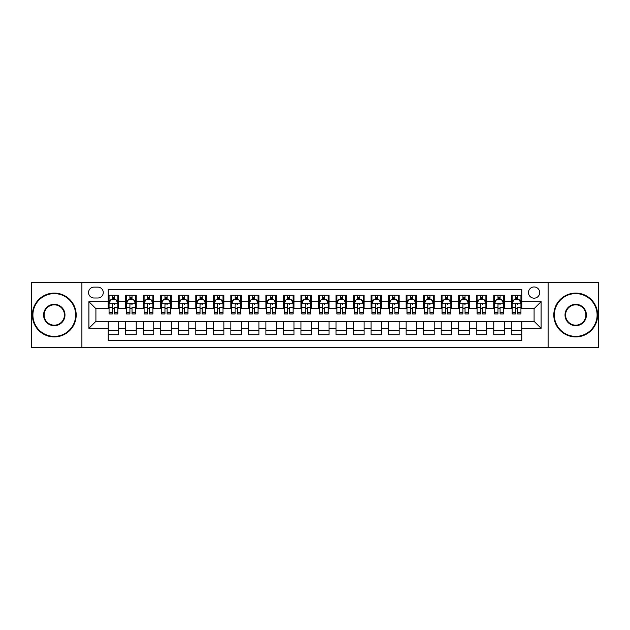 <?xml version="1.0" encoding="UTF-8"?>
<svg xmlns="http://www.w3.org/2000/svg" width="630" height="630" viewBox="0 0 630 630"><rect width="100%" height="100%" fill="white"/><g stroke="black" fill="none" stroke-linecap="round" stroke-linejoin="round"><path stroke-width="0.94" d="M534.09 286.957A5.607 5.607 0 0 0 528.483 292.564A5.607 5.607 0 0 0 534.09 298.171A5.607 5.607 0 0 0 539.697 292.564A5.607 5.607 0 0 0 534.09 286.957M548.108 347.421L598.5 347.421L598.5 282.579L548.108 282.579L548.108 347.421L81.892 347.421L81.892 282.579L31.5 282.579L31.5 347.421L81.892 347.421M521.821 295.281L511.3 295.281L511.3 301.683L504.291 301.683L504.291 308.692L511.3 308.692L511.3 301.683M504.291 301.683L504.291 295.281L493.778 295.281L493.778 301.683L486.762 301.683L486.762 308.692L493.778 308.692L493.778 301.683M486.762 301.683L486.762 295.281L476.248 295.281L476.248 301.683L469.24 301.683L469.24 308.692L476.248 308.692L476.248 301.683M469.24 301.683L469.24 295.281L458.719 295.281L458.719 301.683L451.71 301.683L451.71 308.692L458.719 308.692L458.719 301.683M451.71 301.683L451.71 295.281L441.197 295.281L441.197 301.683L434.18 301.683L434.18 308.692L441.197 308.692L441.197 301.683M434.18 301.683L434.18 295.281L423.667 295.281L423.667 301.683L416.658 301.683L416.658 308.692L423.667 308.692L423.667 301.683M416.658 301.683L416.658 295.281L406.137 295.281L406.137 301.683L399.129 301.683L399.129 308.692L406.137 308.692L406.137 301.683M399.129 301.683L399.129 295.281L388.615 295.281L388.615 301.683L381.599 301.683L381.599 308.692L388.615 308.692L388.615 301.683M381.599 301.683L381.599 295.281L371.086 295.281L371.086 301.683L364.077 301.683L364.077 308.692L371.086 308.692L371.086 301.683M364.077 301.683L364.077 295.281L353.556 295.281L353.556 301.683L346.547 301.683L346.547 308.692L353.556 308.692L353.556 301.683M346.547 301.683L346.547 295.281L336.034 295.281L336.034 301.683L329.025 301.683L329.025 308.692L336.034 308.692L336.034 301.683M329.025 301.683L329.025 295.281L318.504 295.281L318.504 301.683L311.496 301.683L311.496 308.692L318.504 308.692L318.504 301.683M311.496 301.683L311.496 295.281L300.975 295.281L300.975 301.683L293.966 301.683L293.966 308.692L300.975 308.692L300.975 301.683M293.966 301.683L293.966 295.281L283.453 295.281L283.453 301.683L276.444 301.683L276.444 308.692L283.453 308.692L283.453 301.683M276.444 301.683L276.444 295.281L265.923 295.281L265.923 301.683L258.914 301.683L258.914 308.692L265.923 308.692L265.923 301.683M258.914 301.683L258.914 295.281L248.401 295.281L248.401 301.683L241.384 301.683L241.384 308.692L248.401 308.692L248.401 301.683M241.384 301.683L241.384 295.281L230.871 295.281L230.871 301.683L223.863 301.683L223.863 308.692L230.871 308.692L230.871 301.683M223.863 301.683L223.863 295.281L213.342 295.281L213.342 301.683L206.333 301.683L206.333 308.692L213.342 308.692L213.342 301.683M206.333 301.683L206.333 295.281L195.82 295.281L195.82 301.683L188.803 301.683L188.803 308.692L195.82 308.692L195.82 301.683M188.803 301.683L188.803 295.281L178.29 295.281L178.29 301.683L171.281 301.683L171.281 308.692L178.29 308.692L178.29 301.683M171.281 301.683L171.281 295.281L160.76 295.281L160.76 301.683L153.751 301.683L153.751 308.692L160.76 308.692L160.76 301.683M153.751 301.683L153.751 295.281L143.238 295.281L143.238 301.683L136.222 301.683L136.222 308.692L143.238 308.692L143.238 301.683M136.222 301.683L136.222 295.281L125.709 295.281L125.709 308.692L118.7 308.692L118.7 295.281L108.179 295.281M108.179 334.719L118.7 334.719L118.7 321.308L125.709 321.308L125.709 334.719L136.222 334.719L136.222 321.308L143.238 321.308L143.238 328.317L136.222 328.317M143.238 328.317L143.238 334.719L153.751 334.719L153.751 321.308L160.76 321.308L160.76 328.317L153.751 328.317M160.76 328.317L160.76 334.719L171.281 334.719L171.281 321.308L178.29 321.308L178.29 328.317L171.281 328.317M178.29 328.317L178.29 334.719L188.803 334.719L188.803 321.308L195.82 321.308L195.82 328.317L188.803 328.317M195.82 328.317L195.82 334.719L206.333 334.719L206.333 321.308L213.342 321.308L213.342 328.317L206.333 328.317M213.342 328.317L213.342 334.719L223.863 334.719L223.863 321.308L230.871 321.308L230.871 328.317L223.863 328.317M230.871 328.317L230.871 334.719L241.384 334.719L241.384 321.308L248.401 321.308L248.401 328.317L241.384 328.317M248.401 328.317L248.401 334.719L258.914 334.719L258.914 321.308L265.923 321.308L265.923 328.317L258.914 328.317M265.923 328.317L265.923 334.719L276.444 334.719L276.444 321.308L283.453 321.308L283.453 328.317L276.444 328.317M283.453 328.317L283.453 334.719L293.966 334.719L293.966 321.308L300.975 321.308L300.975 328.317L293.966 328.317M300.975 328.317L300.975 334.719L311.496 334.719L311.496 321.308L318.504 321.308L318.504 328.317L311.496 328.317M318.504 328.317L318.504 334.719L329.025 334.719L329.025 321.308L336.034 321.308L336.034 328.317L329.025 328.317M336.034 328.317L336.034 334.719L346.547 334.719L346.547 321.308L353.556 321.308L353.556 328.317L346.547 328.317M353.556 328.317L353.556 334.719L364.077 334.719L364.077 321.308L371.086 321.308L371.086 328.317L364.077 328.317M371.086 328.317L371.086 334.719L381.599 334.719L381.599 321.308L388.615 321.308L388.615 328.317L381.599 328.317M388.615 328.317L388.615 334.719L399.129 334.719L399.129 321.308L406.137 321.308L406.137 328.317L399.129 328.317M406.137 328.317L406.137 334.719L416.658 334.719L416.658 321.308L423.667 321.308L423.667 328.317L416.658 328.317M423.667 328.317L423.667 334.719L434.18 334.719L434.18 321.308L441.197 321.308L441.197 328.317L434.18 328.317M441.197 328.317L441.197 334.719L451.71 334.719L451.71 321.308L458.719 321.308L458.719 328.317L451.71 328.317M458.719 328.317L458.719 334.719L469.24 334.719L469.24 321.308L476.248 321.308L476.248 328.317L469.24 328.317M476.248 328.317L476.248 334.719L486.762 334.719L486.762 321.308L493.778 321.308L493.778 328.317L486.762 328.317M493.778 328.317L493.778 334.719L504.291 334.719L504.291 321.308L511.3 321.308L511.3 328.317L504.291 328.317M93.98 297.998L97.839 297.998A5.434 5.434 0 0 0 103.273 292.564A5.434 5.434 0 0 0 97.839 287.13L93.98 287.13A5.434 5.434 0 0 0 88.554 292.564A5.434 5.434 0 0 0 93.98 297.998M548.108 282.579L81.892 282.579M521.821 301.683L521.821 289.414L108.179 289.414L108.179 308.692L95.91 308.692L95.91 321.308L108.179 321.308L108.179 340.586L521.821 340.586L521.821 321.308L534.09 321.308L534.09 308.692L521.821 308.692L521.821 301.683L541.099 301.683L541.099 328.317L521.821 328.317M108.179 328.317L88.901 328.317L88.901 301.683L108.179 301.683M511.3 328.317L511.3 334.719L521.821 334.719M108.179 299.667L109.061 299.667M112.384 299.667L114.487 299.667M117.818 299.667L118.7 299.667M108.179 308.519L109.061 308.519M112.384 308.519L114.487 308.519M117.818 308.519L118.7 308.519M108.179 321.481L118.7 321.481M108.179 330.333L118.7 330.333M125.709 308.519L126.583 308.519M129.914 308.519L132.016 308.519M135.348 308.519L136.222 308.519M125.709 299.667L126.583 299.667M129.914 299.667L132.016 299.667M135.348 299.667L136.222 299.667M125.709 321.481L136.222 321.481M125.709 330.333L136.222 330.333M143.238 321.481L153.751 321.481M143.238 330.333L153.751 330.333M143.238 299.667L144.112 299.667M147.444 299.667L149.546 299.667M152.877 299.667L153.751 299.667M143.238 308.519L144.112 308.519M147.444 308.519L149.546 308.519M152.877 308.519L153.751 308.519M160.76 321.481L171.281 321.481M160.76 330.333L171.281 330.333M160.76 299.667L161.642 299.667M164.965 299.667L167.068 299.667M170.399 299.667L171.281 299.667M160.76 308.519L161.642 308.519M164.965 308.519L167.068 308.519M170.399 308.519L171.281 308.519M178.29 321.481L188.803 321.481M178.29 330.333L188.803 330.333M178.29 299.667L179.164 299.667M182.495 299.667L184.598 299.667M187.929 299.667L188.803 299.667M178.29 308.519L179.164 308.519M182.495 308.519L184.598 308.519M187.929 308.519L188.803 308.519M195.82 321.481L206.333 321.481M195.82 330.333L206.333 330.333M195.82 299.667L196.694 299.667M200.025 299.667L202.128 299.667M205.459 299.667L206.333 299.667M195.82 308.519L196.694 308.519M200.025 308.519L202.128 308.519M205.459 308.519L206.333 308.519M213.342 321.481L223.863 321.481M213.342 330.333L223.863 330.333M213.342 299.667L214.216 299.667M217.547 299.667L219.65 299.667M222.981 299.667L223.863 299.667M213.342 308.519L214.216 308.519M217.547 308.519L219.65 308.519M222.981 308.519L223.863 308.519M230.871 321.481L241.384 321.481M230.871 330.333L241.384 330.333M230.871 299.667L231.745 299.667M235.077 299.667L237.179 299.667M240.51 299.667L241.384 299.667M230.871 308.519L231.745 308.519M235.077 308.519L237.179 308.519M240.51 308.519L241.384 308.519M248.401 321.481L258.914 321.481M248.401 330.333L258.914 330.333M248.401 299.667L249.275 299.667M252.606 299.667L254.709 299.667M258.04 299.667L258.914 299.667M248.401 308.519L249.275 308.519M252.606 308.519L254.709 308.519M258.04 308.519L258.914 308.519M265.923 321.481L276.444 321.481M265.923 330.333L276.444 330.333M265.923 299.667L266.797 299.667M270.128 299.667L272.231 299.667M275.562 299.667L276.444 299.667M265.923 308.519L266.797 308.519M270.128 308.519L272.231 308.519M275.562 308.519L276.444 308.519M283.453 321.481L293.966 321.481M283.453 330.333L293.966 330.333M283.453 299.667L284.327 299.667M287.658 299.667L289.761 299.667M293.092 299.667L293.966 299.667M283.453 308.519L284.327 308.519M287.658 308.519L289.761 308.519M293.092 308.519L293.966 308.519M300.975 321.481L311.496 321.481M300.975 330.333L311.496 330.333M300.975 299.667L301.857 299.667M305.188 299.667L307.29 299.667M310.621 299.667L311.496 299.667M300.975 308.519L301.857 308.519M305.188 308.519L307.29 308.519M310.621 308.519L311.496 308.519M318.504 321.481L329.025 321.481M318.504 330.333L329.025 330.333M318.504 299.667L319.378 299.667M322.71 299.667L324.812 299.667M328.143 299.667L329.025 299.667M318.504 308.519L319.378 308.519M322.71 308.519L324.812 308.519M328.143 308.519L329.025 308.519M336.034 321.481L346.547 321.481M336.034 330.333L346.547 330.333M336.034 299.667L336.908 299.667M340.239 299.667L342.342 299.667M345.673 299.667L346.547 299.667M336.034 308.519L336.908 308.519M340.239 308.519L342.342 308.519M345.673 308.519L346.547 308.519M353.556 321.481L364.077 321.481M353.556 330.333L364.077 330.333M353.556 299.667L354.438 299.667M357.769 299.667L359.872 299.667M363.203 299.667L364.077 299.667M353.556 308.519L354.438 308.519M357.769 308.519L359.872 308.519M363.203 308.519L364.077 308.519M371.086 321.481L381.599 321.481M371.086 330.333L381.599 330.333M371.086 299.667L371.96 299.667M375.291 299.667L377.394 299.667M380.725 299.667L381.599 299.667M371.086 308.519L371.96 308.519M375.291 308.519L377.394 308.519M380.725 308.519L381.599 308.519M388.615 321.481L399.129 321.481M388.615 330.333L399.129 330.333M388.615 299.667L389.49 299.667M392.821 299.667L394.923 299.667M398.255 299.667L399.129 299.667M388.615 308.519L389.49 308.519M392.821 308.519L394.923 308.519M398.255 308.519L399.129 308.519M406.137 321.481L416.658 321.481M406.137 330.333L416.658 330.333M406.137 299.667L407.019 299.667M410.351 299.667L412.453 299.667M415.784 299.667L416.658 299.667M406.137 308.519L407.019 308.519M410.351 308.519L412.453 308.519M415.784 308.519L416.658 308.519M423.667 321.481L434.18 321.481M423.667 330.333L434.18 330.333M423.667 299.667L424.541 299.667M427.872 299.667L429.975 299.667M433.306 299.667L434.18 299.667M423.667 308.519L424.541 308.519M427.872 308.519L429.975 308.519M433.306 308.519L434.18 308.519M441.197 321.481L451.71 321.481M441.197 330.333L451.71 330.333M441.197 299.667L442.071 299.667M445.402 299.667L447.505 299.667M450.836 299.667L451.71 299.667M441.197 308.519L442.071 308.519M445.402 308.519L447.505 308.519M450.836 308.519L451.71 308.519M458.719 321.481L469.24 321.481M458.719 330.333L469.24 330.333M458.719 299.667L459.601 299.667M462.932 299.667L465.034 299.667M468.358 299.667L469.24 299.667M458.719 308.519L459.601 308.519M462.932 308.519L465.034 308.519M468.358 308.519L469.24 308.519M476.248 321.481L486.762 321.481M476.248 330.333L486.762 330.333M476.248 299.667L477.123 299.667M480.454 299.667L482.556 299.667M485.887 299.667L486.762 299.667M476.248 308.519L477.123 308.519M480.454 308.519L482.556 308.519M485.887 308.519L486.762 308.519M493.778 321.481L504.291 321.481M493.778 330.333L504.291 330.333M493.778 299.667L494.652 299.667M497.983 299.667L500.086 299.667M503.417 299.667L504.291 299.667M493.778 308.519L494.652 308.519M497.983 308.519L500.086 308.519M503.417 308.519L504.291 308.519M511.3 321.481L521.821 321.481M511.3 330.333L521.821 330.333M511.3 299.667L512.182 299.667M515.513 299.667L517.616 299.667M520.939 299.667L521.821 299.667M511.3 308.519L512.182 308.519M515.513 308.519L517.616 308.519M520.939 308.519L521.821 308.519M95.91 308.692L88.901 301.683M95.91 321.308L88.901 328.317M541.099 301.683L534.09 308.692M541.099 328.317L534.09 321.308M114.487 295.281L114.487 299.754L114.487 297.557L112.384 297.557M117.818 312.519L114.487 312.519L114.487 313.945L117.818 313.945L117.818 303.258L116.07 299.754L110.809 299.754L109.061 303.258L109.061 307.322L109.061 295.281M109.061 310.488L109.061 311.669M109.061 300.754L109.061 297.557M109.061 312.519L109.061 313.945L112.384 313.945L112.384 312.519L109.061 312.519L109.061 307.322L112.384 307.322L112.384 310.488M117.818 300.754L117.818 297.557M114.487 312.519L114.487 307.322L117.818 307.322L117.818 295.281M112.384 299.754L112.384 295.281M114.487 310.488L114.487 311.669M112.384 312.519L112.384 304.573C113.093 303.219 113.794 303.219 114.487 304.573L114.487 303.172M54.282 293.619A21.381 21.381 0 0 0 32.902 315A21.381 21.381 0 0 0 54.282 336.381A21.381 21.381 0 0 0 75.671 315A21.381 21.381 0 0 0 54.282 293.619M54.282 336.908A21.908 21.908 0 0 1 32.374 315A21.908 21.908 0 0 1 54.282 293.092A21.908 21.908 0 0 1 76.191 315A21.908 21.908 0 0 1 54.282 336.908M54.282 304.306A10.694 10.694 0 0 1 64.977 315A10.694 10.694 0 0 1 54.282 325.694A10.694 10.694 0 0 1 43.596 315A10.694 10.694 0 0 1 54.282 304.306M54.282 325.167A10.167 10.167 0 0 0 64.449 315A10.167 10.167 0 0 0 54.282 304.833A10.167 10.167 0 0 0 44.116 315A10.167 10.167 0 0 0 54.282 325.167M575.718 293.619A21.381 21.381 0 0 0 554.329 315A21.381 21.381 0 0 0 575.718 336.381A21.381 21.381 0 0 0 597.098 315A21.381 21.381 0 0 0 575.718 293.619M575.718 336.908A21.908 21.908 0 0 1 553.809 315A21.908 21.908 0 0 1 575.718 293.092A21.908 21.908 0 0 1 597.626 315A21.908 21.908 0 0 1 575.718 336.908M575.718 304.306A10.694 10.694 0 0 1 586.404 315A10.694 10.694 0 0 1 575.718 325.694A10.694 10.694 0 0 1 565.023 315A10.694 10.694 0 0 1 575.718 304.306M575.718 325.167A10.167 10.167 0 0 0 585.884 315A10.167 10.167 0 0 0 575.718 304.833A10.167 10.167 0 0 0 565.551 315A10.167 10.167 0 0 0 575.718 325.167M132.016 295.281L132.016 299.754L132.016 297.557L129.914 297.557M135.348 312.519L132.016 312.519L132.016 313.945L135.348 313.945L135.348 303.258L133.591 299.754L128.339 299.754L126.583 303.258L126.583 307.322L126.583 295.281M126.583 310.488L126.583 311.669M126.583 300.754L126.583 297.557M126.583 312.519L126.583 313.945L129.914 313.945L129.914 312.519L126.583 312.519L126.583 307.322L129.914 307.322L129.914 310.488M135.348 300.754L135.348 297.557M132.016 312.519L132.016 307.322L135.348 307.322L135.348 295.281M129.914 299.754L129.914 295.281M132.016 310.488L132.016 311.669M129.914 312.519L129.914 304.573C130.615 303.219 131.316 303.219 132.016 304.573L132.016 303.172M149.546 295.281L149.546 299.754L149.546 297.557L147.444 297.557M152.877 312.519L149.546 312.519L149.546 313.945L152.877 313.945L152.877 303.258L151.121 299.754L145.861 299.754L144.112 303.258L144.112 307.322L144.112 295.281M144.112 310.488L144.112 311.669M144.112 300.754L144.112 297.557M144.112 312.519L144.112 313.945L147.444 313.945L147.444 312.519L144.112 312.519L144.112 307.322L147.444 307.322L147.444 310.488M152.877 300.754L152.877 297.557M149.546 312.519L149.546 307.322L152.877 307.322L152.877 295.281M147.444 299.754L147.444 295.281M149.546 310.488L149.546 311.669M147.444 312.519L147.444 304.573C148.144 303.219 148.845 303.219 149.546 304.573L149.546 303.172M167.068 295.281L167.068 299.754L167.068 297.557L164.965 297.557M170.399 312.519L167.068 312.519L167.068 313.945L170.399 313.945L170.399 303.258L168.651 299.754L163.39 299.754L161.642 303.258L161.642 307.322L161.642 295.281M161.642 310.488L161.642 311.669M161.642 300.754L161.642 297.557M161.642 312.519L161.642 313.945L164.965 313.945L164.965 312.519L161.642 312.519L161.642 307.322L164.965 307.322L164.965 310.488M170.399 300.754L170.399 297.557M167.068 312.519L167.068 307.322L170.399 307.322L170.399 295.281M164.965 299.754L164.965 295.281M167.068 310.488L167.068 311.669M164.965 312.519L164.965 304.573C165.674 303.219 166.375 303.219 167.068 304.573L167.068 303.172M184.598 295.281L184.598 299.754L184.598 297.557L182.495 297.557M187.929 312.519L184.598 312.519L184.598 313.945L187.929 313.945L187.929 303.258L186.173 299.754L180.92 299.754L179.164 303.258L179.164 307.322L179.164 295.281M179.164 310.488L179.164 311.669M179.164 300.754L179.164 297.557M179.164 312.519L179.164 313.945L182.495 313.945L182.495 312.519L179.164 312.519L179.164 307.322L182.495 307.322L182.495 310.488M187.929 300.754L187.929 297.557M184.598 312.519L184.598 307.322L187.929 307.322L187.929 295.281M182.495 299.754L182.495 295.281M184.598 310.488L184.598 311.669M182.495 312.519L182.495 304.573C183.196 303.219 183.897 303.219 184.598 304.573L184.598 303.172M202.128 295.281L202.128 299.754L202.128 297.557L200.025 297.557M205.459 312.519L202.128 312.519L202.128 313.945L205.459 313.945L205.459 303.258L203.703 299.754L198.442 299.754L196.694 303.258L196.694 307.322L196.694 295.281M196.694 310.488L196.694 311.669M196.694 300.754L196.694 297.557M196.694 312.519L196.694 313.945L200.025 313.945L200.025 312.519L196.694 312.519L196.694 307.322L200.025 307.322L200.025 310.488M205.459 300.754L205.459 297.557M202.128 312.519L202.128 307.322L205.459 307.322L205.459 295.281M200.025 299.754L200.025 295.281M202.128 310.488L202.128 311.669M200.025 312.519L200.025 304.573C200.726 303.219 201.427 303.219 202.128 304.573L202.128 303.172M219.65 295.281L219.65 299.754L219.65 297.557L217.547 297.557M222.981 312.519L219.65 312.519L219.65 313.945L222.981 313.945L222.981 303.258L221.232 299.754L215.972 299.754L214.216 303.258L214.216 307.322L214.216 295.281M214.216 310.488L214.216 311.669M214.216 300.754L214.216 297.557M214.216 312.519L214.216 313.945L217.547 313.945L217.547 312.519L214.216 312.519L214.216 307.322L217.547 307.322L217.547 310.488M222.981 300.754L222.981 297.557M219.65 312.519L219.65 307.322L222.981 307.322L222.981 295.281M217.547 299.754L217.547 295.281M219.65 310.488L219.65 311.669M217.547 312.519L217.547 304.573C218.248 303.219 218.957 303.219 219.65 304.573L219.65 303.172M237.179 295.281L237.179 299.754L237.179 297.557L235.077 297.557M240.51 312.519L237.179 312.519L237.179 313.945L240.51 313.945L240.51 303.258L238.754 299.754L233.502 299.754L231.745 303.258L231.745 307.322L231.745 295.281M231.745 310.488L231.745 311.669M231.745 300.754L231.745 297.557M231.745 312.519L231.745 313.945L235.077 313.945L235.077 312.519L231.745 312.519L231.745 307.322L235.077 307.322L235.077 310.488M240.51 300.754L240.51 297.557M237.179 312.519L237.179 307.322L240.51 307.322L240.51 295.281M235.077 299.754L235.077 295.281M237.179 310.488L237.179 311.669M235.077 312.519L235.077 304.573C235.777 303.219 236.478 303.219 237.179 304.573L237.179 303.172M254.709 295.281L254.709 299.754L254.709 297.557L252.606 297.557M258.04 312.519L254.709 312.519L254.709 313.945L258.04 313.945L258.04 303.258L256.284 299.754L251.023 299.754L249.275 303.258L249.275 307.322L249.275 295.281M249.275 310.488L249.275 311.669M249.275 300.754L249.275 297.557M249.275 312.519L249.275 313.945L252.606 313.945L252.606 312.519L249.275 312.519L249.275 307.322L252.606 307.322L252.606 310.488M258.04 300.754L258.04 297.557M254.709 312.519L254.709 307.322L258.04 307.322L258.04 295.281M252.606 299.754L252.606 295.281M254.709 310.488L254.709 311.669M252.606 312.519L252.606 304.573C253.307 303.219 254.008 303.219 254.709 304.573L254.709 303.172M272.231 295.281L272.231 299.754L272.231 297.557L270.128 297.557M275.562 312.519L272.231 312.519L272.231 313.945L275.562 313.945L275.562 303.258L273.814 299.754L268.553 299.754L266.797 303.258L266.797 307.322L266.797 295.281M266.797 310.488L266.797 311.669M266.797 300.754L266.797 297.557M266.797 312.519L266.797 313.945L270.128 313.945L270.128 312.519L266.797 312.519L266.797 307.322L270.128 307.322L270.128 310.488M275.562 300.754L275.562 297.557M272.231 312.519L272.231 307.322L275.562 307.322L275.562 295.281M270.128 299.754L270.128 295.281M272.231 310.488L272.231 311.669M270.128 312.519L270.128 304.573C270.829 303.219 271.53 303.219 272.231 304.573L272.231 303.172M289.761 295.281L289.761 299.754L289.761 297.557L287.658 297.557M293.092 312.519L289.761 312.519L289.761 313.945L293.092 313.945L293.092 303.258L291.336 299.754L286.083 299.754L284.327 303.258L284.327 307.322L284.327 295.281M284.327 310.488L284.327 311.669M284.327 300.754L284.327 297.557M284.327 312.519L284.327 313.945L287.658 313.945L287.658 312.519L284.327 312.519L284.327 307.322L287.658 307.322L287.658 310.488M293.092 300.754L293.092 297.557M289.761 312.519L289.761 307.322L293.092 307.322L293.092 295.281M287.658 299.754L287.658 295.281M289.761 310.488L289.761 311.669M287.658 312.519L287.658 304.573C288.359 303.219 289.06 303.219 289.761 304.573L289.761 303.172M307.29 295.281L307.29 299.754L307.29 297.557L305.188 297.557M310.621 312.519L307.29 312.519L307.29 313.945L310.621 313.945L310.621 303.258L308.865 299.754L303.605 299.754L301.857 303.258L301.857 307.322L301.857 295.281M301.857 310.488L301.857 311.669M301.857 300.754L301.857 297.557M301.857 312.519L301.857 313.945L305.188 313.945L305.188 312.519L301.857 312.519L301.857 307.322L305.188 307.322L305.188 310.488M310.621 300.754L310.621 297.557M307.29 312.519L307.29 307.322L310.621 307.322L310.621 295.281M305.188 299.754L305.188 295.281M307.29 310.488L307.29 311.669M305.188 312.519L305.188 304.573C305.889 303.219 306.589 303.219 307.29 304.573L307.29 303.172M324.812 295.281L324.812 299.754L324.812 297.557L322.71 297.557M328.143 312.519L324.812 312.519L324.812 313.945L328.143 313.945L328.143 303.258L326.395 299.754L321.135 299.754L319.378 303.258L319.378 307.322L319.378 295.281M319.378 310.488L319.378 311.669M319.378 300.754L319.378 297.557M319.378 312.519L319.378 313.945L322.71 313.945L322.71 312.519L319.378 312.519L319.378 307.322L322.71 307.322L322.71 310.488M328.143 300.754L328.143 297.557M324.812 312.519L324.812 307.322L328.143 307.322L328.143 295.281M322.71 299.754L322.71 295.281M324.812 310.488L324.812 311.669M322.71 312.519L322.71 304.573C323.411 303.219 324.111 303.219 324.812 304.573L324.812 303.172M342.342 295.281L342.342 299.754L342.342 297.557L340.239 297.557M345.673 312.519L342.342 312.519L342.342 313.945L345.673 313.945L345.673 303.258L343.917 299.754L338.664 299.754L336.908 303.258L336.908 307.322L336.908 295.281M336.908 310.488L336.908 311.669M336.908 300.754L336.908 297.557M336.908 312.519L336.908 313.945L340.239 313.945L340.239 312.519L336.908 312.519L336.908 307.322L340.239 307.322L340.239 310.488M345.673 300.754L345.673 297.557M342.342 312.519L342.342 307.322L345.673 307.322L345.673 295.281M340.239 299.754L340.239 295.281M342.342 310.488L342.342 311.669M340.239 312.519L340.239 304.573C340.94 303.219 341.641 303.219 342.342 304.573L342.342 303.172M359.872 295.281L359.872 299.754L359.872 297.557L357.769 297.557M363.203 312.519L359.872 312.519L359.872 313.945L363.203 313.945L363.203 303.258L361.447 299.754L356.186 299.754L354.438 303.258L354.438 307.322L354.438 295.281M354.438 310.488L354.438 311.669M354.438 300.754L354.438 297.557M354.438 312.519L354.438 313.945L357.769 313.945L357.769 312.519L354.438 312.519L354.438 307.322L357.769 307.322L357.769 310.488M363.203 300.754L363.203 297.557M359.872 312.519L359.872 307.322L363.203 307.322L363.203 295.281M357.769 299.754L357.769 295.281M359.872 310.488L359.872 311.669M357.769 312.519L357.769 304.573C358.47 303.219 359.171 303.219 359.872 304.573L359.872 303.172M377.394 295.281L377.394 299.754L377.394 297.557L375.291 297.557M380.725 312.519L377.394 312.519L377.394 313.945L380.725 313.945L380.725 303.258L378.976 299.754L373.716 299.754L371.96 303.258L371.96 307.322L371.96 295.281M371.96 310.488L371.96 311.669M371.96 300.754L371.96 297.557M371.96 312.519L371.96 313.945L375.291 313.945L375.291 312.519L371.96 312.519L371.96 307.322L375.291 307.322L375.291 310.488M380.725 300.754L380.725 297.557M377.394 312.519L377.394 307.322L380.725 307.322L380.725 295.281M375.291 299.754L375.291 295.281M377.394 310.488L377.394 311.669M375.291 312.519L375.291 304.573C375.992 303.219 376.693 303.219 377.394 304.573L377.394 303.172M394.923 295.281L394.923 299.754L394.923 297.557L392.821 297.557M398.255 312.519L394.923 312.519L394.923 313.945L398.255 313.945L398.255 303.258L396.498 299.754L391.246 299.754L389.49 303.258L389.49 307.322L389.49 295.281M389.49 310.488L389.49 311.669M389.49 300.754L389.49 297.557M389.49 312.519L389.49 313.945L392.821 313.945L392.821 312.519L389.49 312.519L389.49 307.322L392.821 307.322L392.821 310.488M398.255 300.754L398.255 297.557M394.923 312.519L394.923 307.322L398.255 307.322L398.255 295.281M392.821 299.754L392.821 295.281M394.923 310.488L394.923 311.669M392.821 312.519L392.821 304.573C393.522 303.219 394.223 303.219 394.923 304.573L394.923 303.172M412.453 295.281L412.453 299.754L412.453 297.557L410.351 297.557M415.784 312.519L412.453 312.519L412.453 313.945L415.784 313.945L415.784 303.258L414.028 299.754L408.768 299.754L407.019 303.258L407.019 307.322L407.019 295.281M407.019 310.488L407.019 311.669M407.019 300.754L407.019 297.557M407.019 312.519L407.019 313.945L410.351 313.945L410.351 312.519L407.019 312.519L407.019 307.322L410.351 307.322L410.351 310.488M415.784 300.754L415.784 297.557M412.453 312.519L412.453 307.322L415.784 307.322L415.784 295.281M410.351 299.754L410.351 295.281M412.453 310.488L412.453 311.669M410.351 312.519L410.351 304.573C411.051 303.219 411.752 303.219 412.453 304.573L412.453 303.172M429.975 295.281L429.975 299.754L429.975 297.557L427.872 297.557M433.306 312.519L429.975 312.519L429.975 313.945L433.306 313.945L433.306 303.258L431.558 299.754L426.297 299.754L424.541 303.258L424.541 307.322L424.541 295.281M424.541 310.488L424.541 311.669M424.541 300.754L424.541 297.557M424.541 312.519L424.541 313.945L427.872 313.945L427.872 312.519L424.541 312.519L424.541 307.322L427.872 307.322L427.872 310.488M433.306 300.754L433.306 297.557M429.975 312.519L429.975 307.322L433.306 307.322L433.306 295.281M427.872 299.754L427.872 295.281M429.975 310.488L429.975 311.669M427.872 312.519L427.872 304.573C428.573 303.219 429.274 303.219 429.975 304.573L429.975 303.172M447.505 295.281L447.505 299.754L447.505 297.557L445.402 297.557M450.836 312.519L447.505 312.519L447.505 313.945L450.836 313.945L450.836 303.258L449.08 299.754L443.827 299.754L442.071 303.258L442.071 307.322L442.071 295.281M442.071 310.488L442.071 311.669M442.071 300.754L442.071 297.557M442.071 312.519L442.071 313.945L445.402 313.945L445.402 312.519L442.071 312.519L442.071 307.322L445.402 307.322L445.402 310.488M450.836 300.754L450.836 297.557M447.505 312.519L447.505 307.322L450.836 307.322L450.836 295.281M445.402 299.754L445.402 295.281M447.505 310.488L447.505 311.669M445.402 312.519L445.402 304.573C446.103 303.219 446.804 303.219 447.505 304.573L447.505 303.172M465.034 295.281L465.034 299.754L465.034 297.557L462.932 297.557M468.358 312.519L465.034 312.519L465.034 313.945L468.358 313.945L468.358 303.258L466.609 299.754L461.349 299.754L459.601 303.258L459.601 307.322L459.601 295.281M459.601 310.488L459.601 311.669M459.601 300.754L459.601 297.557M459.601 312.519L459.601 313.945L462.932 313.945L462.932 312.519L459.601 312.519L459.601 307.322L462.932 307.322L462.932 310.488M468.358 300.754L468.358 297.557M465.034 312.519L465.034 307.322L468.358 307.322L468.358 295.281M462.932 299.754L462.932 295.281M465.034 310.488L465.034 311.669M462.932 312.519L462.932 304.573C463.633 303.219 464.334 303.219 465.034 304.573L465.034 303.172M482.556 295.281L482.556 299.754L482.556 297.557L480.454 297.557M485.887 312.519L482.556 312.519L482.556 313.945L485.887 313.945L485.887 303.258L484.139 299.754L478.879 299.754L477.123 303.258L477.123 307.322L477.123 295.281M477.123 310.488L477.123 311.669M477.123 300.754L477.123 297.557M477.123 312.519L477.123 313.945L480.454 313.945L480.454 312.519L477.123 312.519L477.123 307.322L480.454 307.322L480.454 310.488M485.887 300.754L485.887 297.557M482.556 312.519L482.556 307.322L485.887 307.322L485.887 295.281M480.454 299.754L480.454 295.281M482.556 310.488L482.556 311.669M480.454 312.519L480.454 304.573C481.155 303.219 481.856 303.219 482.556 304.573L482.556 303.172M500.086 295.281L500.086 299.754L500.086 297.557L497.983 297.557M503.417 312.519L500.086 312.519L500.086 313.945L503.417 313.945L503.417 303.258L501.661 299.754L496.409 299.754L494.652 303.258L494.652 307.322L494.652 295.281M494.652 310.488L494.652 311.669M494.652 300.754L494.652 297.557M494.652 312.519L494.652 313.945L497.983 313.945L497.983 312.519L494.652 312.519L494.652 307.322L497.983 307.322L497.983 310.488M503.417 300.754L503.417 297.557M500.086 312.519L500.086 307.322L503.417 307.322L503.417 295.281M497.983 299.754L497.983 295.281M500.086 310.488L500.086 311.669M497.983 312.519L497.983 304.573C498.684 303.219 499.385 303.219 500.086 304.573L500.086 303.172M517.616 295.281L517.616 299.754L517.616 297.557L515.513 297.557M520.939 312.519L517.616 312.519L517.616 313.945L520.939 313.945L520.939 303.258L519.191 299.754L513.93 299.754L512.182 303.258L512.182 307.322L512.182 295.281M512.182 310.488L512.182 311.669M512.182 300.754L512.182 297.557M512.182 312.519L512.182 313.945L515.513 313.945L515.513 312.519L512.182 312.519L512.182 307.322L515.513 307.322L515.513 310.488M520.939 300.754L520.939 297.557M517.616 312.519L517.616 307.322L520.939 307.322L520.939 295.281M515.513 299.754L515.513 295.281M517.616 310.488L517.616 311.669M515.513 312.519L515.513 304.573C516.214 303.219 516.915 303.219 517.616 304.573L517.616 303.172M125.709 328.317L118.7 328.317M125.709 301.683L118.7 301.683M117.778 303.172L109.1 303.172M109.061 300.715L110.329 300.715M116.55 300.715L117.818 300.715M114.487 298.675L112.384 298.675M135.3 303.172L126.63 303.172M126.583 300.715L127.859 300.715M134.08 300.715L135.348 300.715M132.016 298.675L129.914 298.675M152.83 303.172L144.152 303.172M144.112 300.715L145.38 300.715M151.602 300.715L152.877 300.715M149.546 298.675L147.444 298.675M170.36 303.172L161.682 303.172M161.642 300.715L162.91 300.715M169.131 300.715L170.399 300.715M167.068 298.675L164.965 298.675M187.882 303.172L179.211 303.172M179.164 300.715L180.432 300.715M186.661 300.715L187.929 300.715M184.598 298.675L182.495 298.675M205.411 303.172L196.733 303.172M196.694 300.715L197.962 300.715M204.183 300.715L205.459 300.715M202.128 298.675L200.025 298.675M222.941 303.172L214.263 303.172M214.216 300.715L215.491 300.715M221.713 300.715L222.981 300.715M219.65 298.675L217.547 298.675M240.463 303.172L231.793 303.172M231.745 300.715L233.013 300.715M239.243 300.715L240.51 300.715M237.179 298.675L235.077 298.675M257.993 303.172L249.315 303.172M249.275 300.715L250.543 300.715M256.764 300.715L258.04 300.715M254.709 298.675L252.606 298.675M275.523 303.172L266.844 303.172M266.797 300.715L268.073 300.715M274.294 300.715L275.562 300.715M272.231 298.675L270.128 298.675M293.044 303.172L284.374 303.172M284.327 300.715L285.595 300.715M291.824 300.715L293.092 300.715M289.761 298.675L287.658 298.675M310.574 303.172L301.896 303.172M301.857 300.715L303.125 300.715M309.346 300.715L310.621 300.715M307.29 298.675L305.188 298.675M328.104 303.172L319.426 303.172M319.378 300.715L320.654 300.715M326.875 300.715L328.143 300.715M324.812 298.675L322.71 298.675M345.626 303.172L336.955 303.172M336.908 300.715L338.176 300.715M344.405 300.715L345.673 300.715M342.342 298.675L340.239 298.675M363.156 303.172L354.477 303.172M354.438 300.715L355.706 300.715M361.927 300.715L363.203 300.715M359.872 298.675L357.769 298.675M380.685 303.172L372.007 303.172M371.96 300.715L373.236 300.715M379.457 300.715L380.725 300.715M377.394 298.675L375.291 298.675M398.207 303.172L389.537 303.172M389.49 300.715L390.757 300.715M396.987 300.715L398.255 300.715M394.923 298.675L392.821 298.675M415.737 303.172L407.059 303.172M407.019 300.715L408.287 300.715M414.509 300.715L415.784 300.715M412.453 298.675L410.351 298.675M433.267 303.172L424.588 303.172M424.541 300.715L425.817 300.715M432.038 300.715L433.306 300.715M429.975 298.675L427.872 298.675M450.789 303.172L442.118 303.172M442.071 300.715L443.339 300.715M449.568 300.715L450.836 300.715M447.505 298.675L445.402 298.675M468.318 303.172L459.64 303.172M459.601 300.715L460.869 300.715M467.09 300.715L468.358 300.715M465.034 298.675L462.932 298.675M485.848 303.172L477.17 303.172M477.123 300.715L478.398 300.715M484.62 300.715L485.887 300.715M482.556 298.675L480.454 298.675M503.37 303.172L494.7 303.172M494.652 300.715L495.92 300.715M502.141 300.715L503.417 300.715M500.086 298.675L497.983 298.675M520.9 303.172L512.221 303.172M512.182 300.715L513.45 300.715M519.671 300.715L520.939 300.715M517.616 298.675L515.513 298.675"/></g></svg>
